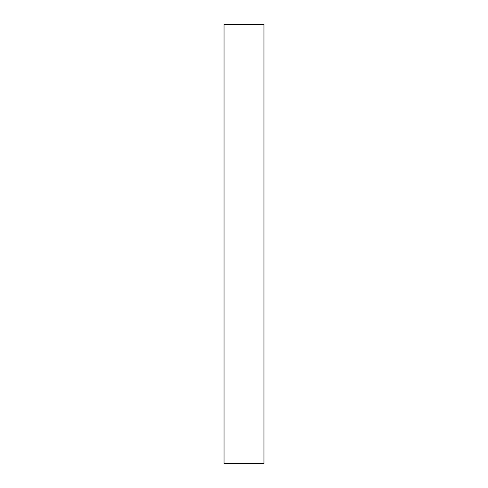 <?xml version="1.0" encoding="UTF-8"?>
<svg xmlns="http://www.w3.org/2000/svg" width="488" height="488" viewBox="0 0 488 488"><rect width="100%" height="100%" fill="white"/><g stroke="black" fill="none" stroke-linecap="round" stroke-linejoin="round"><path stroke-width="0.73" d="M263.965 463.6L224.035 463.6L263.965 463.6L263.965 24.4L224.035 24.4L263.965 24.4L263.965 463.6M224.035 24.4L224.035 463.6L224.035 24.4"/></g></svg>
